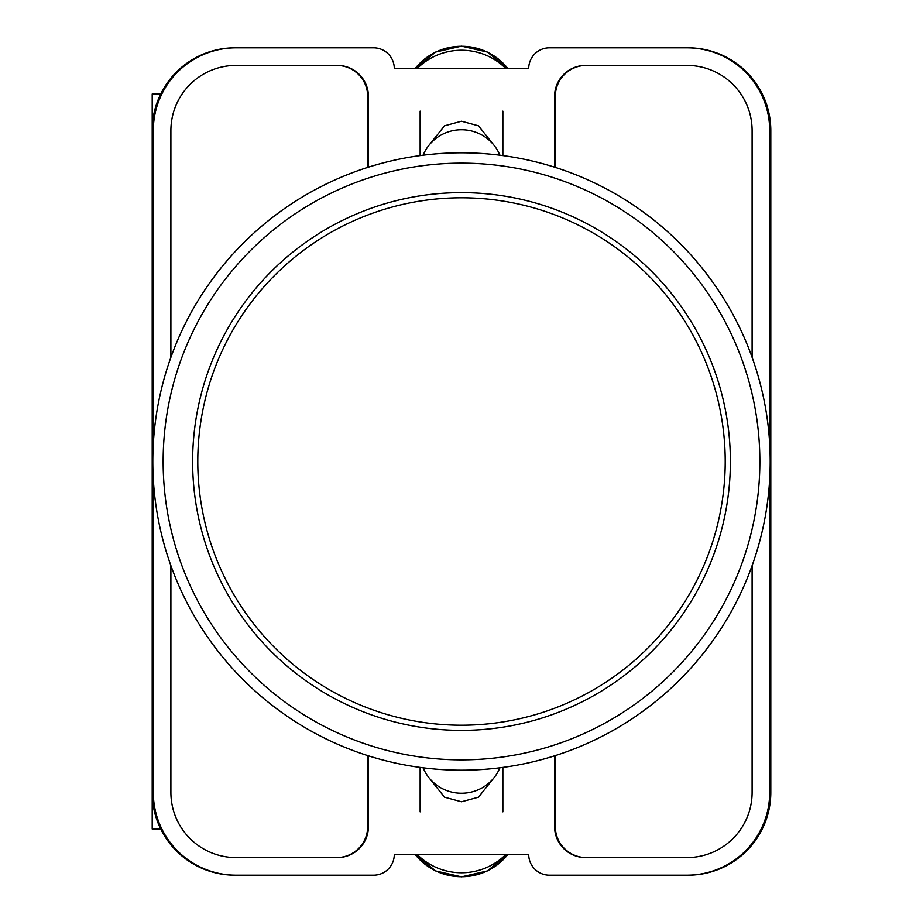 <?xml version="1.0" encoding="UTF-8"?>
<svg xmlns="http://www.w3.org/2000/svg" width="923" height="923" viewBox="0 0 923 923"><rect width="100%" height="100%" fill="white"/><g stroke="black" fill="none" stroke-linecap="round" stroke-linejoin="round"><path stroke-width="1.38" d="M429.068 777.847L444.54 797.195L461.5 801.787L478.46 797.195L493.932 777.847M493.932 145.153L478.46 125.805L461.5 121.213L444.54 125.805L429.068 145.153M769.69 479.372L769.69 792.442A82.735 82.735 0 0 1 686.954 875.177L549.404 875.177A20.687 20.687 0 0 1 528.717 854.49L394.283 854.49A20.687 20.687 0 0 1 373.596 875.177L236.046 875.177A82.735 82.735 0 0 1 153.31 792.442L153.31 479.372M153.31 443.628L153.31 130.558A82.735 82.735 0 0 1 236.046 47.823L373.596 47.823A20.687 20.687 0 0 1 394.283 68.51L528.717 68.51A20.687 20.687 0 0 1 549.404 47.823L686.954 47.823A82.735 82.735 0 0 1 769.69 130.558L769.69 443.628M752.107 565.649L752.107 792.442A65.152 65.152 0 0 1 686.954 857.594L585.597 857.594A31.024 31.024 0 0 1 554.573 826.57L554.573 755.833M368.427 755.833L368.427 826.57A31.024 31.024 0 0 1 337.403 857.594L236.046 857.594A65.152 65.152 0 0 1 170.893 792.442L170.893 565.649M752.107 357.351L752.107 130.558A65.152 65.152 0 0 0 686.954 65.406L585.597 65.406A31.024 31.024 0 0 0 554.573 96.43L554.573 167.167M368.427 167.167L368.427 96.43A31.024 31.024 0 0 0 337.403 65.406L236.046 65.406A65.152 65.152 0 0 0 170.893 130.558L170.893 357.351M236.046 47.823L234.938 47.823A82.735 82.735 0 0 0 152.203 130.558L152.203 792.442A82.735 82.735 0 0 0 234.938 875.177L236.046 875.177M686.954 875.177L688.062 875.177A82.735 82.735 0 0 0 770.797 792.442L770.797 130.558A82.735 82.735 0 0 0 688.062 47.823L686.954 47.823M687.727 47.823A82.735 82.735 0 0 1 770.463 130.558L770.463 792.442A82.735 82.735 0 0 1 687.727 875.177M235.273 875.177A82.735 82.735 0 0 1 152.537 792.442L152.537 130.558A82.735 82.735 0 0 1 235.273 47.823M336.883 65.406A31.024 31.024 0 0 1 367.908 96.43L367.908 167.328M555.092 167.328L555.092 96.43A31.024 31.024 0 0 1 586.117 65.406M367.908 755.672L367.908 826.57A31.024 31.024 0 0 1 336.883 857.594M555.092 755.672L555.092 826.57A31.024 31.024 0 0 0 586.117 857.594M367.689 755.602L367.689 826.57A31.024 31.024 0 0 1 336.664 857.594M586.336 857.594A31.024 31.024 0 0 1 555.311 826.57L555.311 755.602M336.664 65.406A31.024 31.024 0 0 1 367.689 96.43L367.689 167.398M555.311 167.398L555.311 96.43A31.024 31.024 0 0 1 586.336 65.406M423.126 767.809A41.362 40.612 0 0 0 461.5 793.249A41.362 40.612 0 0 0 499.874 767.809M505.804 854.49A62.049 60.906 180 0 1 417.196 854.49M423.126 155.191A41.362 40.612 0 0 1 461.5 129.751A41.362 40.612 0 0 1 499.874 155.191M505.804 68.51A62.049 60.906 180 0 0 417.196 68.51M152.203 755.949L152.203 829.004L160.729 829.004M160.729 93.996L152.203 93.996L152.203 167.051M461.5 725.213A263.713 263.713 0 0 0 725.213 461.5A263.713 263.713 0 0 0 461.5 197.787A263.713 263.713 0 0 0 197.787 461.5A263.713 263.713 0 0 0 461.5 725.213M461.5 152.803A308.697 308.697 0 0 1 770.197 461.5A308.697 308.697 0 0 1 461.5 770.197A308.697 308.697 0 0 1 152.803 461.5A308.697 308.697 0 0 1 461.5 152.803A308.697 308.697 0 0 0 152.803 461.5A308.697 308.697 0 0 0 461.5 770.197M461.5 192.619A268.881 268.881 0 0 0 192.619 461.5A268.881 268.881 0 0 0 461.5 730.381A268.881 268.881 0 0 0 730.381 461.5A268.881 268.881 0 0 0 461.5 192.619M415.154 854.49A58.726 57.653 0 0 0 507.846 854.49M415.154 68.51A58.726 57.653 0 0 1 507.846 68.51M461.5 759.86A298.36 298.36 0 0 0 759.86 461.5A298.36 298.36 0 0 0 461.5 163.14A298.36 298.36 0 0 0 163.14 461.5A298.36 298.36 0 0 0 461.5 759.86M420.138 767.417L420.138 811.836M502.862 767.417L502.862 811.836M415.131 854.49L435.714 870.966L461.5 876.85L487.286 870.966L507.869 854.49M502.862 155.583L502.862 111.164M420.138 155.583L420.138 111.164M415.131 68.51L435.714 52.034L461.5 46.15L487.286 52.034L507.869 68.51"/></g></svg>
